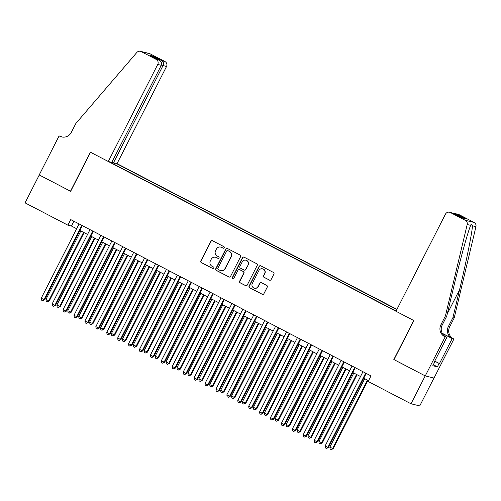 <?xml version="1.0" encoding="UTF-8"?>
<svg xmlns="http://www.w3.org/2000/svg" width="501" height="501" viewBox="0 0 501 501"><rect width="100%" height="100%" fill="white"/><g stroke="black" fill="none" stroke-linecap="round" stroke-linejoin="round"><path stroke-width="0.75" d="M224.223 247.782A0.864 0.845 -76.3 0 0 223.859 246.624L212.474 240.699A1.227 1.209 -76.3 0 0 210.846 241.238L200.801 260.946A1.227 1.209 -76.3 0 0 201.314 262.599L212.7 268.53A0.864 0.845 -76.3 0 0 213.846 268.154A0.864 0.845 -76.3 0 0 213.482 266.995L212.011 266.225A3.939 3.864 -76.3 0 1 210.364 260.94L211.203 259.299A3.939 3.864 -76.3 0 1 216.419 257.577L217.891 258.347A0.864 0.845 -76.3 0 0 219.031 257.965A0.864 0.845 -76.3 0 0 218.674 256.813L217.196 256.042A3.939 3.864 -76.3 0 1 215.555 250.757L216.394 249.11A3.939 3.864 -76.3 0 1 221.605 247.394L223.083 248.158A0.864 0.845 -76.3 0 0 224.223 247.782M269.463 280.134A1.227 1.209 -76.3 0 0 271.097 279.596L273.915 274.066A1.227 1.209 -76.3 0 0 273.402 272.412L260.752 265.831A1.227 1.209 -76.3 0 0 259.123 266.369L249.078 286.084A1.227 1.209 -76.3 0 0 249.592 287.731L262.242 294.319A1.227 1.209 -76.3 0 0 263.87 293.78L267.271 287.098A1.227 1.209 -76.3 0 0 266.757 285.445L261.347 282.627A1.227 1.209 -76.3 0 0 259.718 283.165L258.028 286.478A3.294 3.231 -76.3 0 1 254.383 288.181A3.294 3.231 -76.3 0 1 252.297 283.497L258.911 270.515A3.294 3.231 -76.3 0 1 262.555 268.812A3.294 3.231 -76.3 0 1 264.641 273.502L263.539 275.663A1.227 1.209 -76.3 0 0 264.052 277.316L269.701 280.191A1.227 1.209 -76.3 0 0 269.851 280.259M394.005 359.593L425.211 375.888L411.002 403.781L419.75 405.916L433.954 378.042M393.824 359.549L413.72 320.496L90.549 152.266L70.654 191.313L39.26 174.974L25.05 202.861L67.904 225.174L71.449 226.039L76.647 228.744M411.002 403.781L368.147 381.468L370.99 375.894L70.747 219.595L67.904 225.174M240.586 256.719A1.227 1.209 -76.3 0 0 240.073 255.065L227.423 248.483A1.227 1.209 -76.3 0 0 225.794 249.016L215.749 268.73A1.227 1.209 -76.3 0 0 216.263 270.383L228.913 276.965A1.227 1.209 -76.3 0 0 230.541 276.427L240.586 256.719M244.087 257.157L256.737 263.739A1.227 1.209 -76.3 0 1 257.251 265.392L247.206 285.107A1.227 1.209 -76.3 0 1 245.578 285.639L240.161 282.827A1.227 1.209 -76.3 0 1 239.647 281.174L243.724 273.177A1.227 1.209 -76.3 0 0 243.21 271.523L239.622 269.657A1.227 1.209 -76.3 0 0 237.988 270.189L233.748 278.512A0.864 0.845 -76.3 0 1 232.796 278.963A0.864 0.845 -76.3 0 1 232.251 277.736L242.459 257.696A1.227 1.209 -76.3 0 1 244.087 257.157M396.949 309.355L117.04 163.639L166.495 66.577L161.441 64.923M396.848 309.555L116.119 163.414M109.212 161.723L396.078 311.058M79.897 230.435L87.562 234.424M90.819 236.121L98.478 240.111M101.734 241.808L109.4 245.797M112.656 247.488L120.315 251.477M123.572 253.174L131.237 257.163M134.487 258.854L142.152 262.843M145.409 264.541L153.068 268.53M156.325 270.221L163.99 274.21M167.246 275.907L174.905 279.896M178.162 281.587L185.827 285.576M189.077 287.273L196.743 291.263M199.999 292.96L207.658 296.949M210.915 298.64L218.58 302.629M221.837 304.326L229.496 308.315M232.752 310.006L240.417 313.995M243.668 315.693L251.333 319.682M254.589 321.373L262.248 325.362M265.505 327.059L273.17 331.048M276.42 332.745L284.086 336.728M287.342 338.425L295.001 342.415M298.258 344.112L305.923 348.101M309.18 349.792L316.839 353.781M320.095 355.478L327.76 359.467M331.011 361.158L338.676 365.148M341.933 366.845L349.592 370.834M352.848 372.525L360.513 376.514M363.77 378.211L368.542 380.697M73.897 221.235L71.449 226.039M113.984 164.209L114.579 163.038M112.95 162.487L112.305 163.339M223.39 248.252A0.864 0.845 -76.3 0 1 223.314 248.22L221.843 247.45A3.939 3.864 -76.3 0 0 220.991 247.131L220.759 247.074M215.568 257.257L215.806 257.314A3.939 3.864 -76.3 0 1 216.651 257.633L218.129 258.403A0.864 0.845 -76.3 0 0 218.198 258.435M212.324 240.637A1.227 1.209 -76.3 0 0 211.084 241.294L201.039 261.008A1.227 1.209 -76.3 0 0 201.552 262.662L212.938 268.586A0.864 0.845 -76.3 0 0 213.006 268.617M227.279 248.415A1.227 1.209 -76.3 0 0 226.032 249.078L215.987 268.786A1.227 1.209 -76.3 0 0 216.501 270.44L229.145 277.022A1.227 1.209 -76.3 0 0 229.295 277.091M227.823 250.625A0.864 0.845 -76.3 0 0 226.684 251.007L217.866 268.304A0.864 0.845 -76.3 0 0 218.223 269.463L219.776 270.271A3.939 3.864 -76.3 0 0 224.993 268.555L231.017 256.725A3.939 3.864 -76.3 0 0 229.377 251.439L228.061 250.688A0.864 0.845 -76.3 0 0 227.874 250.619L227.636 250.556M220.628 270.59L220.866 270.653A3.939 3.864 -76.3 0 0 225.231 268.611L224.993 268.555M228.061 250.688L229.615 251.496A3.939 3.864 -76.3 0 1 231.255 256.788L225.231 268.611M239.353 269.557L239.591 269.613A1.227 1.209 -76.3 0 1 239.854 269.713L243.448 271.58A1.227 1.209 -76.3 0 1 243.962 273.233L239.885 281.23A1.227 1.209 -76.3 0 0 240.399 282.883L245.809 285.702A1.227 1.209 -76.3 0 0 245.96 285.764M243.943 257.094A1.227 1.209 -76.3 0 0 242.697 257.752L232.483 277.792A0.864 0.845 -76.3 0 0 232.915 278.982M247.951 264.879A3.294 3.231 -76.3 0 0 245.866 260.194A3.294 3.231 -76.3 0 0 242.215 261.898L239.885 266.469A1.227 1.209 -76.3 0 0 240.399 268.123L243.993 269.989A1.227 1.209 -76.3 0 0 245.622 269.457L248.189 264.941A3.294 3.231 -76.3 0 0 246.104 260.251L245.866 260.194M244.256 270.089L244.494 270.152A1.227 1.209 -76.3 0 0 245.859 269.513L245.622 269.457M248.189 264.941L245.859 269.513M262.555 268.812L262.793 268.868A3.294 3.231 -76.3 0 1 264.879 273.559L263.776 275.725A1.227 1.209 -76.3 0 0 264.29 277.379L269.701 280.191M254.383 288.181L254.621 288.244A3.294 3.231 -76.3 0 0 258.265 286.534L258.028 286.478M261.196 282.564A1.227 1.209 -76.3 0 0 259.956 283.222L258.265 286.534M260.608 265.768A1.227 1.209 -76.3 0 0 259.361 266.426L249.316 286.14A1.227 1.209 -76.3 0 0 249.83 287.793L262.474 294.375A1.227 1.209 -76.3 0 0 262.624 294.438M80.849 230.93L45.986 299.36L48.71 300.782L49.305 300.926L84.105 232.627M49.305 300.926L47.332 301.846L48.71 300.782L83.579 232.351M47.332 301.846L46.242 301.283L45.986 299.36M81.82 225.362L43.982 299.623L41.251 298.201L79.095 223.941M82.346 225.632L44.576 299.767L43.982 299.623L42.604 300.694L41.508 300.124L41.251 298.201M44.576 299.767L42.604 300.694M112.011 161.998L113.502 162.775L162.957 65.712C163.827 63.596 163.539 61.967 162.099 60.834L164.923 61.523L150.024 53.77L141.269 51.628A3.757 3.689 -76.3 0 0 136.792 52.517L75.87 123.453L71.324 132.377A8.774 8.605 103.7 0 1 59.707 136.209L59.105 135.896L39.21 174.943L70.672 191.269M113.502 162.775L117.04 163.639M70.484 191.225L90.38 152.179L108.291 161.497L157.746 64.435A3.757 3.689 -76.3 0 0 156.174 59.387L141.269 51.628M59.105 135.896L62.212 137.042M108.291 161.497L111.823 162.362L161.278 65.299L157.746 64.435M140.462 51.321L149.21 53.463A3.757 3.689 103.7 0 1 150.024 53.77M164.923 61.523A3.757 3.689 103.7 0 1 166.495 66.577M62.249 137.055A8.774 8.605 103.7 0 1 60.997 136.523L59.707 136.209M156.174 59.387L159.18 60.164L150.3 55.548M150.118 55.448L158.999 60.076C161.297 61.423 162.055 63.164 161.278 65.299M149.937 55.361L153.037 56.118L154.189 57.565M395.978 311.259L445.433 214.196A3.757 3.689 -76.3 0 1 450.412 212.556L465.316 220.315L474.065 222.457A3.757 3.689 103.7 0 1 475.95 226.659L454.194 317.978L449.647 326.909A8.774 8.605 -76.3 0 0 453.311 338.695L453.912 339.008L434.016 378.055L425.268 375.913L393.986 359.63L413.882 320.584L395.978 311.259M454.194 317.978L452.904 317.665L459.574 289.659C466.011 262.912 472.111 232.758 472.487 225.807L471.09 224.298L470.658 225.362C467.871 231.725 459.724 261.372 453.411 288.156L446.742 316.156L442.195 325.08A8.774 8.605 -76.3 0 0 445.859 336.872L444.562 336.553L445.164 336.866L425.268 375.913M446.742 316.156L445.445 315.843L440.899 324.767A8.774 8.605 -76.3 0 0 444.562 336.553M442.258 333.297L452.015 338.375A8.774 8.605 -76.3 0 1 448.351 326.589L452.904 317.665M459.166 214.697L455.359 213.658L458.352 214.39A3.757 3.689 103.7 0 1 459.166 214.697L474.065 222.457M470.658 225.362L467.201 224.517L445.445 315.843M434.736 361.115L439.465 363.576L434.693 361.196M434.185 362.192L434.524 362.367L432.814 365.717L437.379 366.832L439.089 363.488M434.524 362.367L434.142 362.279L446.879 337.286L445.164 336.866M453.912 339.008L452.196 338.588L442.345 333.459M439.465 363.576L452.196 338.588M444.738 336.171L446.879 337.286M467.201 224.517A3.757 3.689 -76.3 0 0 465.316 220.315M437.379 366.832L433.321 364.722M455.359 213.658L453.787 213.532M456.336 214.008L465.398 218.724L461.928 217.766M465.398 218.724L462.06 217.841M462.304 217.966L453.117 213.182L449.604 212.249M91.764 236.616L56.901 305.046L60.22 306.612L95.021 238.313M60.22 306.612L58.248 307.533L59.632 306.462L94.495 238.038M58.248 307.533L57.158 306.963L56.901 305.046M102.686 242.296L67.817 310.726L71.142 312.292L105.943 243.993M71.142 312.292L69.169 313.213L70.547 312.148L105.417 243.718M69.169 313.213L68.073 312.649L67.817 310.726M113.602 247.982L78.738 316.413L82.058 317.978L116.858 249.68M82.058 317.978L80.085 318.899L81.469 317.834L116.332 249.404M80.085 318.899L78.995 318.329L78.738 316.413M124.524 253.669L89.654 322.093L92.384 323.514L92.973 323.659L127.774 255.36M92.973 323.659L91.007 324.585L92.384 323.514L127.248 255.084M91.007 324.585L89.911 324.015L89.654 322.093M92.741 231.042L54.903 305.309L52.173 303.888L90.011 229.621M93.267 231.318L55.492 305.453L54.903 305.309L53.519 306.374L52.43 305.804L52.173 303.888M55.492 305.453L53.519 306.374M103.657 236.729L65.819 310.989L63.088 309.568L100.926 235.307M104.183 236.998L66.408 311.134L65.819 310.989L64.441 312.06L63.345 311.49L63.088 309.568M66.408 311.134L64.441 312.06M114.579 242.409L76.734 316.676L74.01 315.254L111.848 240.987M115.105 242.684L77.329 316.82L76.734 316.676L75.357 317.74L74.267 317.177L74.01 315.254M77.329 316.82L75.357 317.74M125.494 248.095L87.656 322.356L84.926 320.934L122.764 246.674M126.02 248.364L88.245 322.5L87.656 322.356L86.272 323.427L85.183 322.857L84.926 320.934M88.245 322.5L86.272 323.427M135.439 259.349L100.576 327.779L103.3 329.201L103.895 329.345L138.696 261.046M103.895 329.345L101.922 330.265L103.3 329.201L138.17 260.77M101.922 330.265L100.833 329.696L100.576 327.779M136.41 253.775L98.572 328.042L95.841 326.621L133.686 252.354M136.936 254.051L99.167 328.186L98.572 328.042L97.194 329.107L96.098 328.543L95.841 326.621M99.167 328.186L97.194 329.107M146.355 265.035L111.491 333.459L114.222 334.881L114.81 335.025L149.611 266.726M114.81 335.025L112.838 335.952L114.222 334.881L149.085 266.457M112.838 335.952L111.748 335.382L111.491 333.459M147.332 259.462L109.494 333.722L106.763 332.307L144.601 258.04M147.858 259.737L110.082 333.873L109.494 333.722L108.11 334.793L107.02 334.223L106.763 332.307M110.082 333.873L108.11 334.793M157.276 270.715L122.407 339.146L125.732 340.711L160.533 272.412M125.732 340.711L123.76 341.632L125.137 340.567L160.007 272.137M123.76 341.632L122.664 341.068L122.407 339.146M158.247 265.142L120.409 339.409L117.679 337.987L155.517 263.726M158.773 265.417L120.998 339.553L120.409 339.409L119.031 340.473L117.935 339.91L117.679 337.987M120.998 339.553L119.031 340.473M168.192 276.402L133.329 344.826L136.059 346.247L136.648 346.391L171.448 278.093M136.648 346.391L134.675 347.318L136.059 346.247L170.922 277.823M134.675 347.318L133.585 346.748L133.329 344.826M169.169 270.828L131.325 345.095L128.594 343.673L166.438 269.406M169.689 271.104L131.92 345.239L131.325 345.095L129.947 346.16L128.857 345.59L128.594 343.673M131.92 345.239L129.947 346.16M179.114 282.082L144.244 350.512L147.563 352.078L182.364 283.779M147.563 352.078L145.597 352.998L146.975 351.934L181.838 283.503M145.597 352.998L144.501 352.435L144.244 350.512M180.084 276.514L142.246 350.775L139.516 349.354L177.354 275.093M180.61 276.784L142.835 350.919L142.246 350.775L140.862 351.846L139.773 351.276L139.516 349.354M142.835 350.919L140.862 351.846M190.029 287.768L155.166 356.198L158.485 357.764L193.286 289.465M158.485 357.764L156.512 358.685L157.89 357.614L192.76 289.19M156.512 358.685L155.423 358.115L155.166 356.198M191 282.195L153.162 356.462L150.432 355.04L188.276 280.773M191.526 282.47L153.757 356.606L153.162 356.462L151.784 357.526L150.688 356.956L150.432 355.04M153.757 356.606L151.784 357.526M200.945 293.454L166.081 361.879L168.812 363.3L169.401 363.444L204.201 295.145M169.401 363.444L167.428 364.371L168.812 363.3L203.675 294.87M167.428 364.371L166.338 363.801L166.081 361.879M201.922 287.881L164.084 362.142L161.353 360.72L199.191 286.459M202.448 288.15L164.672 362.286L164.084 362.142L162.7 363.212L161.61 362.643L161.353 360.72M164.672 362.286L162.7 363.212M211.867 299.135L176.997 367.565L180.322 369.131L215.117 300.832M180.322 369.131L178.35 370.051L179.727 368.987L214.597 300.556M178.35 370.051L177.254 369.481L176.997 367.565M212.837 293.561L174.999 367.828L172.269 366.406L210.107 292.139M213.363 293.837L175.588 367.972L174.999 367.828L173.615 368.893L172.526 368.329L172.269 366.406M175.588 367.972L173.615 368.893M222.782 304.821L187.919 373.245L190.649 374.667L191.238 374.811L226.039 306.512M191.238 374.811L189.265 375.737L190.649 374.667L225.513 306.243M189.265 375.737L188.176 375.168L187.919 373.245M223.759 299.247L185.915 373.508L183.184 372.086L221.029 297.826M224.279 299.517L186.51 373.652L185.915 373.508L184.537 374.579L183.447 374.009L183.184 372.086M186.51 373.652L184.537 374.579M233.698 310.501L198.834 378.931L202.154 380.497L236.954 312.198M202.154 380.497L200.181 381.418L201.565 380.353L236.428 311.923M200.181 381.418L199.091 380.848L198.834 378.931M234.675 304.927L196.837 379.194L194.106 377.773L231.944 303.506M235.201 305.203L197.425 379.338L196.837 379.194L195.453 380.259L194.363 379.695L194.106 377.773M197.425 379.338L195.453 380.259M244.62 316.187L209.75 384.611L212.48 386.033L213.075 386.177L247.876 317.878M213.075 386.177L211.103 387.104L212.48 386.033L247.35 317.609M211.103 387.104L210.013 386.534L209.75 384.611M245.59 310.614L207.752 384.874L205.022 383.459L242.86 309.192M246.116 310.889L208.341 385.025L207.752 384.874L206.374 385.945L205.278 385.375L205.022 383.459M208.341 385.025L206.374 385.945M255.535 321.867L220.672 390.298L223.991 391.863L258.792 323.565M223.991 391.863L222.018 392.784L223.402 391.719L258.265 323.289M222.018 392.784L220.928 392.22L220.672 390.298M256.512 316.294L218.668 390.561L215.944 389.139L253.782 314.878M257.038 316.569L219.263 390.705L218.668 390.561L217.29 391.632L216.2 391.062L215.944 389.139M219.263 390.705L217.29 391.632M266.457 327.554L231.587 395.978L234.318 397.399L234.906 397.543L269.707 329.245M234.906 397.543L232.94 398.47L234.318 397.399L269.181 328.975M232.94 398.47L231.844 397.9L231.587 395.978M267.428 321.98L229.59 396.247L226.859 394.826L264.697 320.559M267.954 322.256L230.178 396.391L229.59 396.247L228.205 397.312L227.116 396.742L226.859 394.826M230.178 396.391L228.205 397.312M277.372 333.234L242.509 401.664L245.233 403.086L245.828 403.23L280.629 334.931M245.828 403.23L243.855 404.15L245.233 403.086L280.103 334.655M243.855 404.15L242.766 403.587L242.509 401.664M278.343 327.667L240.505 401.927L237.775 400.506L275.619 326.245M278.869 327.936L241.1 402.071L240.505 401.927L239.127 402.998L238.031 402.428L237.775 400.506M241.1 402.071L239.127 402.998M288.288 338.92L253.425 407.351L256.744 408.916L291.544 340.617M256.744 408.916L254.771 409.837L256.155 408.772L291.018 340.342M254.771 409.837L253.681 409.267L253.425 407.351M289.265 333.347L251.427 407.614L248.696 406.192L286.534 331.925M289.791 333.622L252.016 407.758L251.427 407.614L250.043 408.678L248.953 408.108L248.696 406.192M252.016 407.758L250.043 408.678M299.21 344.607L264.34 413.031L267.071 414.452L267.666 414.596L302.466 346.297M267.666 414.596L265.693 415.523L267.071 414.452L301.94 346.022M265.693 415.523L264.597 414.953L264.34 413.031M300.18 339.033L262.342 413.294L259.612 411.872L297.45 337.611M300.706 339.302L262.931 413.438L262.342 413.294L260.965 414.365L259.869 413.795L259.612 411.872M262.931 413.438L260.965 414.365M310.125 350.287L275.262 418.717L278.581 420.283L313.382 351.984M278.581 420.283L276.608 421.203L277.992 420.139L312.856 351.708M276.608 421.203L275.519 420.633L275.262 418.717M311.102 344.713L273.258 418.98L270.534 417.558L308.372 343.291M311.628 344.989L273.853 419.124L273.258 418.98L271.88 420.045L270.79 419.481L270.534 417.558M273.853 419.124L271.88 420.045M321.047 355.973L286.177 424.397L288.908 425.819L289.497 425.963L324.297 357.664M289.497 425.963L287.53 426.89L288.908 425.819L323.771 357.395M287.53 426.89L286.434 426.32L286.177 424.397M322.018 350.399L284.18 424.66L281.449 423.245L319.287 348.978M322.544 350.675L284.768 424.804L284.18 424.66L282.796 425.731L281.706 425.161L281.449 423.245M284.768 424.804L282.796 425.731M331.963 361.653L297.099 430.083L299.823 431.505L300.418 431.649L335.219 363.35M300.418 431.649L298.446 432.57L299.823 431.505L334.693 363.075M298.446 432.57L297.356 432L297.099 430.083M332.933 356.079L295.095 430.346L292.365 428.925L330.209 354.658M333.459 356.355L295.69 430.491L295.095 430.346L293.718 431.411L292.622 430.847L292.365 428.925M295.69 430.491L293.718 431.411M342.878 367.339L308.015 435.764L310.745 437.185L311.334 437.329L346.135 369.03M311.334 437.329L309.361 438.256L310.745 437.185L345.609 368.761M309.361 438.256L308.272 437.686L308.015 435.764M343.855 361.766L306.017 436.033L303.287 434.611L341.125 360.344M344.381 362.041L306.606 436.177L306.017 436.033L304.633 437.097L303.543 436.528L303.287 434.611M306.606 436.177L304.633 437.097M353.8 373.02L318.93 441.45L322.256 443.016L357.05 374.717M322.256 443.016L320.283 443.936L321.661 442.871L356.53 374.441M320.283 443.936L319.187 443.372L318.93 441.45M354.771 367.446L316.933 441.713L314.202 440.291L352.04 366.031M355.297 367.721L317.521 441.857L316.933 441.713L315.549 442.784L314.459 442.214L314.202 440.291M317.521 441.857L315.549 442.784M364.715 378.706L329.852 447.136L333.171 448.702L367.972 380.397M333.171 448.702L331.199 449.622L332.583 448.552L367.446 380.127M331.199 449.622L330.109 449.053L329.852 447.136M365.692 373.132L327.848 447.399L325.118 445.978L362.962 371.711M366.212 373.408L328.443 447.543L327.848 447.399L326.47 448.464L325.381 447.894L325.118 445.978M328.443 447.543L326.47 448.464M153.037 56.118L162.099 60.834M442.195 325.08L440.899 324.767M448.351 326.589L449.647 326.909M453.242 213.251L450.412 212.556M475.95 226.659L472.487 225.807M452.015 338.375L453.311 338.695M459.574 289.659L447.33 313.689M453.117 213.182L462.179 217.897"/></g></svg>
